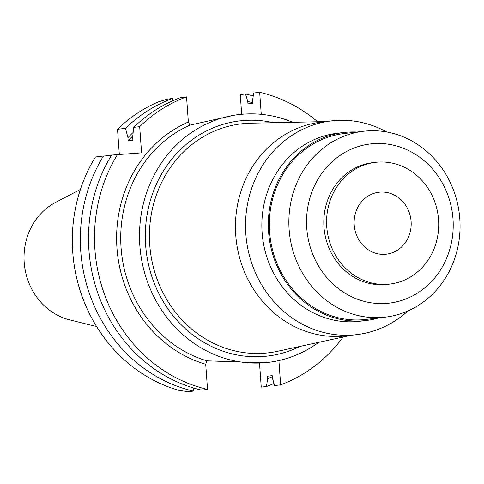 <?xml version="1.0" encoding="UTF-8"?>
<svg xmlns="http://www.w3.org/2000/svg" width="484" height="484" viewBox="0 0 484 484"><rect width="100%" height="100%" fill="white"/><g stroke="black" fill="none" stroke-linecap="round" stroke-linejoin="round"><path stroke-width="0.73" d="M80.404 189.444L55.763 202.288A62.654 57.239 83.3 0 0 24.2 262.443A62.654 57.239 83.3 0 0 69.684 319.864L96.637 326.597M117.515 129.282L125.519 128.333A152.061 138.914 -96.7 0 1 172.389 98.536L167.155 99.153L158.274 101.918A152.061 138.914 83.3 0 0 117.515 129.282L119.306 154.257M95.427 156.991A152.061 138.914 83.3 0 0 72.745 252.14A152.061 138.914 83.3 0 0 178.953 390.382L188.131 391.707L193.358 391.09A152.061 138.914 -96.7 0 1 80.749 251.196A152.061 138.914 -96.7 0 1 103.431 156.042L95.427 156.991M261.245 114.333L259.666 92.293L253.683 93.001L252.503 100.884L252.678 103.304L247.953 103.866L247.778 101.44L245.497 93.969L240.27 94.586L241.679 114.291M245.497 93.969A152.061 138.914 -96.7 0 1 253.235 96.007M274.017 383.461A152.061 138.914 -96.7 0 1 266.472 386.522L267.646 378.639A144.643 132.138 -96.7 0 0 272.28 376.74M259.527 363.29L261.239 387.139L266.472 386.522M259.666 92.293A152.061 138.914 -96.7 0 1 317.625 121.774M343.102 337.027A152.061 138.914 -96.7 0 1 280.635 384.847L278.899 360.574M267.646 378.639L267.477 376.213L272.202 375.657L272.371 378.077L274.652 385.554L280.635 384.847M247.778 101.44A144.643 132.138 -96.7 0 1 252.636 102.747M188.361 122.028L189.916 125.132A124.769 113.982 83.3 0 0 121.067 247.814A124.769 113.982 83.3 0 0 206.813 360.834L205.724 364.246A127.885 116.832 83.3 0 1 116.965 248.141A127.885 116.832 83.3 0 1 188.361 122.028L186.558 96.86A152.061 138.914 -96.7 0 0 139.688 126.657L141.57 152.865L111.61 155.074A152.061 138.914 83.3 0 0 88.935 250.228A152.061 138.914 83.3 0 0 201.544 390.122L207.527 389.414A152.061 138.914 -96.7 0 1 94.918 249.52A152.061 138.914 -96.7 0 1 117.6 154.366M111.368 155.473L103.431 156.042M205.724 364.246L207.527 389.414M139.688 126.657L133.705 127.365A152.061 138.914 83.3 0 1 180.574 97.568L186.558 96.86M172.389 98.536L173.03 100.624M189.916 125.132L235.236 115.017L238.969 114.575A124.769 113.982 -96.7 0 1 292.687 122.301M318.726 342.333A124.769 113.982 -96.7 0 1 268.299 362.383A124.769 113.982 -96.7 0 1 139.846 245.594A124.769 113.982 -96.7 0 1 238.969 114.575M268.299 362.383L264.567 362.825L206.813 360.834M193.812 388.083L193.358 391.09M273.545 122.712A118.411 108.168 83.3 0 0 145.648 245.231A118.411 108.168 83.3 0 0 300.019 346.405M325.55 121.605L250.615 123.196A115.289 105.318 83.3 0 0 149.75 244.904A115.289 105.318 -96.7 0 0 277.61 351.287L350.852 335.339M331.322 120.921L321.243 122.113A107.611 98.306 83.3 0 0 235.744 235.115A107.611 98.306 83.3 0 0 346.538 335.848L356.617 334.656A107.611 98.306 -96.7 0 1 245.824 233.923A107.611 98.306 -96.7 0 1 331.322 120.921A107.611 98.306 -96.7 0 1 386.74 131.981M407.921 310.964A107.611 98.306 -96.7 0 1 356.617 334.656M343.803 132.483L337.324 133.245A94.67 86.485 83.3 0 0 262.11 232.653A94.67 86.485 83.3 0 0 359.576 321.273L366.055 320.505A94.67 86.485 -96.7 0 1 268.59 231.884A94.67 86.485 -96.7 0 1 343.803 132.483A94.67 86.485 -96.7 0 1 356.938 132.023M378.936 317.879A94.67 86.485 -96.7 0 1 366.055 320.505M363.46 131.255L343.93 133.566A93.575 85.487 83.3 0 0 269.588 231.824A93.575 85.487 83.3 0 0 365.928 319.422L385.458 317.111A93.575 85.487 -96.7 0 1 289.117 229.513A93.575 85.487 -96.7 0 1 363.46 131.255A93.575 85.487 -96.7 0 1 459.8 218.847A93.575 85.487 -96.7 0 1 385.458 317.111M452.988 218.974A80.162 73.235 -96.7 0 1 385.609 303.48A80.162 73.235 -96.7 0 1 306.765 228.109A80.162 73.235 -96.7 0 1 374.144 143.597A80.162 73.235 -96.7 0 1 452.988 218.974M375.445 162.346L372.674 162.672A61.293 55.993 83.3 0 0 323.977 227.032A61.293 55.993 83.3 0 0 387.079 284.411L389.85 284.078A61.293 55.993 -96.7 0 1 326.748 226.706A61.293 55.993 -96.7 0 1 375.445 162.346A61.293 55.993 -96.7 0 1 438.546 219.718A61.293 55.993 -96.7 0 1 389.85 284.078M411.097 221.436A31.194 28.495 83.3 0 0 378.984 192.233A31.194 28.495 83.3 0 0 354.203 224.987A31.194 28.495 83.3 0 0 386.317 254.185A31.194 28.495 83.3 0 0 411.097 221.436M125.519 128.333L127.933 137.662A144.643 132.138 -96.7 0 1 133.154 132.422M133.705 127.365L132.658 137.105L132.876 140.172L128.151 140.729L127.933 137.662M132.779 135.931A142.314 130.008 83.3 0 0 128.151 140.729"/></g></svg>
